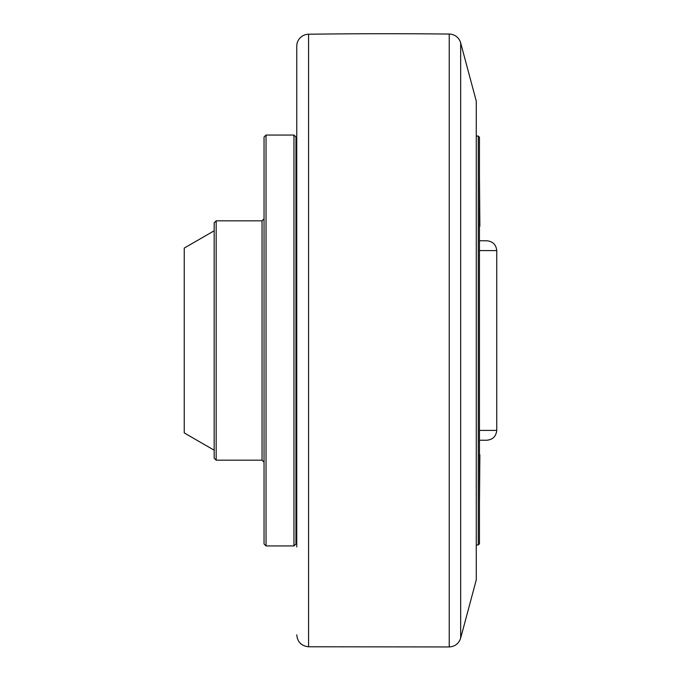 <?xml version="1.0" encoding="UTF-8"?>
<svg xmlns="http://www.w3.org/2000/svg" width="681" height="681" viewBox="0 0 681 681"><rect width="100%" height="100%" fill="white"/><g stroke="black" fill="none" stroke-linecap="round" stroke-linejoin="round"><path stroke-width="1.02" d="M479.467 502.629L479.867 454.755M479.867 226.245L479.467 178.371M460.671 42.92L476.274 101.137L476.274 579.863L460.671 638.08L460.671 42.92A11.969 11.969 0 0 0 449.239 34.05A5983.981 5983.981 0 0 0 308.57 34.229A11.969 11.969 0 0 0 296.754 46.197L296.754 340.5M479.467 340.5L479.467 137.247L478.266 136.047L478.266 544.953L479.467 543.753L479.467 340.5M296.754 46.197L296.754 546.945M295.954 543.957L295.954 137.043L293.962 135.051L293.962 545.949L295.954 543.957M293.962 135.051L266.041 135.051L266.041 545.949L264.041 543.957L264.041 137.043L266.041 135.051M216.175 220.823L214.174 222.815L214.174 458.185L216.175 460.177L216.175 220.823L262.049 220.823L262.049 460.177L264.041 462.178M214.174 230.791L184.253 248.071L184.253 432.929L214.174 450.209M479.467 250.591L496.747 250.591C496.083 244.615 492.763 241.338 486.77 240.768L479.467 240.768M479.467 440.232L486.77 440.232L479.467 440.232M449.239 34.05L449.239 646.95C455.036 646.541 458.841 643.588 460.671 638.08M449.239 646.95L308.57 646.771L308.57 34.229M496.747 250.591L496.747 430.409L479.467 430.409M476.274 544.953L478.266 544.953M476.274 136.047L478.266 136.047M295.954 542.757L296.754 542.757M295.954 138.243L296.754 138.243M308.57 646.771C301.385 645.988 297.444 642.004 296.754 634.803M266.041 545.949L293.962 545.949M216.175 460.177L262.049 460.177M262.049 220.823L264.041 218.822M496.747 430.409C496.083 436.385 492.763 439.662 486.77 440.232"/></g></svg>
